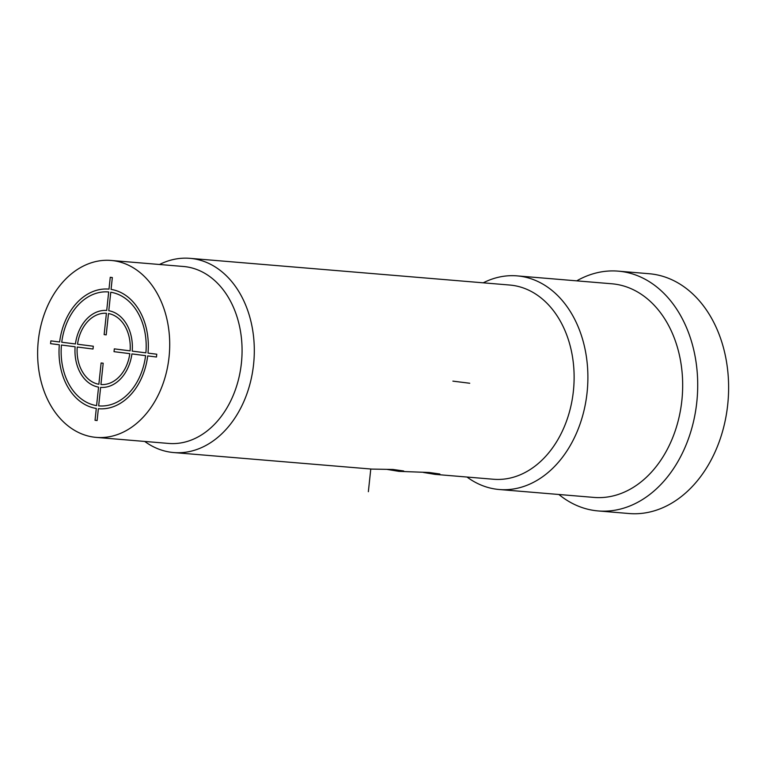 <?xml version="1.0" encoding="UTF-8"?>
<svg xmlns="http://www.w3.org/2000/svg" width="766" height="766" viewBox="0 0 766 766"><rect width="100%" height="100%" fill="white"/><g stroke="black" fill="none" stroke-linecap="round" stroke-linejoin="round"><path stroke-width="1.15" d="M38.3 340.679A88.779 65.857 94.8 0 1 111.06 260.45A88.779 65.857 94.8 0 1 169.037 357.157A88.779 65.857 -85.2 0 1 96.286 437.396A88.779 65.857 -85.2 0 1 38.3 340.679M111.06 260.45L183.409 266.482A88.779 65.857 94.8 0 1 241.395 363.199A88.779 65.857 94.8 0 1 168.644 443.437L96.286 437.396M159.51 264.49A97.445 72.291 94.8 0 1 189.92 258.334A97.445 72.291 94.8 0 1 253.565 364.492A97.445 72.291 94.8 0 1 173.71 452.553A97.445 72.291 94.8 0 1 144.736 441.446M189.92 258.334L509.744 285.038A97.445 72.291 94.8 0 1 573.38 391.187A97.445 72.291 -85.2 0 1 493.524 479.257L435.126 474.374L423.426 472.459M387.251 469.434L398.952 471.358L403.692 470.975L392.996 469.462L371.759 469.089L173.71 452.553M398.952 471.358L429.171 472.488L439.866 474.001L435.126 474.374M467.03 477.046A107.192 79.511 -85.2 0 0 499.231 489.512A107.192 79.511 -85.2 0 0 587.072 392.642A107.192 79.511 94.8 0 0 517.06 275.875A107.192 79.511 94.8 0 0 483.241 282.826M517.06 275.875L611.852 283.784A107.192 79.511 94.8 0 1 681.855 400.551A107.192 79.511 -85.2 0 1 594.014 497.421L499.231 489.512M558.883 494.491A120.319 89.258 -85.2 0 0 598.189 510.941A120.319 89.258 -85.2 0 0 696.792 402.207A120.319 89.258 94.8 0 0 618.21 271.145A120.319 89.258 94.8 0 0 576.721 280.854M618.21 271.145L649.118 273.721A120.319 89.258 94.8 0 1 727.7 404.793A120.319 89.258 -85.2 0 1 629.106 513.526L598.189 510.941M452.888 381.133L469.73 383.249M370.782 469.003L368.36 491.695M110.256 277.292L108.992 289.136A60.026 44.524 -85.2 0 0 59.633 341.971L50.862 340.87L50.566 343.666L59.336 344.777A60.026 44.524 -85.2 0 0 96.296 408.45L95.041 420.295L97.11 420.553L98.364 408.709A60.026 44.524 -85.2 0 0 147.704 355.912L156.475 357.013L156.771 354.218L148.001 353.116A60.035 44.533 -85.2 0 0 111.07 289.395L112.334 277.551L110.256 277.292M108.686 291.97L106.713 310.45A38.587 28.629 -85.2 0 0 75.422 343.963L61.74 342.239A57.172 42.408 -85.2 0 1 108.686 291.97M108.791 310.718L110.764 292.239A57.172 42.408 -85.2 0 1 145.894 352.848L132.212 351.125A38.597 28.629 -85.2 0 0 108.791 310.718M106.407 313.294L104.138 334.608L106.206 334.866L108.485 313.553A35.734 26.504 -85.2 0 1 130.105 350.857L114.316 348.865L114.019 351.671L129.808 353.653A35.734 26.504 -85.2 0 1 100.93 384.542L103.19 363.228L101.112 362.969L98.852 384.283A35.734 26.504 -85.2 0 1 77.232 347.027L93.012 349.018L93.318 346.222L77.529 344.231A35.734 26.504 -85.2 0 1 106.407 313.294M61.443 345.035L75.125 346.768A38.587 28.629 -85.2 0 0 98.555 387.127L96.593 405.616A57.172 42.408 -85.2 0 1 61.443 345.035M98.67 405.875L100.624 387.385A38.587 28.629 -85.2 0 0 131.915 353.921L145.597 355.644A57.172 42.408 -85.2 0 1 98.67 405.875"/></g></svg>
